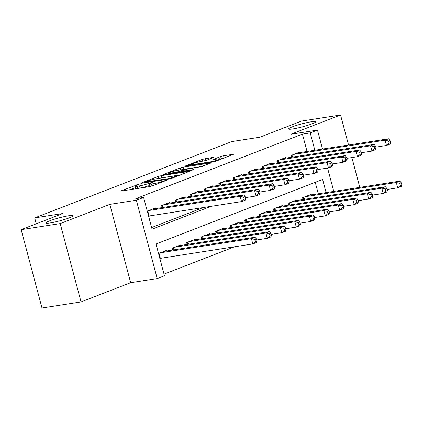 <?xml version="1.0" encoding="UTF-8"?>
<svg xmlns="http://www.w3.org/2000/svg" width="423" height="423" viewBox="0 0 423 423"><rect width="100%" height="100%" fill="white"/><g stroke="black" fill="none" stroke-linecap="round" stroke-linejoin="round"><path stroke-width="0.63" d="M138.728 184.259L121.549 190.667L120.994 190.985L121.66 190.979L149.25 186.686L152.206 185.898L167.318 180.045L163.215 181.134A6.921 0.746 -14.9 0 1 153.761 183.661L151.46 184.021A6.921 0.746 -14.9 0 1 149.324 184.037A6.921 0.746 -14.9 0 1 151.106 183.022L152.983 182.043L148.959 183.355A6.921 0.746 -14.9 0 1 139.505 185.877L137.205 186.236A6.921 0.746 -14.9 0 1 135.069 186.252A6.921 0.746 -14.9 0 1 136.851 185.237L138.728 184.259M292.922 128.93A14.102 1.523 -14.9 0 0 307.828 125.293A14.102 1.523 -14.9 0 0 315.822 121.713A14.102 1.523 -14.9 0 0 311.465 121.75A14.102 1.523 -14.9 0 0 296.565 125.382A14.102 1.523 -14.9 0 0 288.565 128.967A14.102 1.523 -14.9 0 0 292.922 128.93M50.237 222.926A14.102 1.523 -14.9 0 0 65.137 219.288A14.102 1.523 -14.9 0 0 73.137 215.709A14.102 1.523 -14.9 0 0 68.78 215.741A14.102 1.523 -14.9 0 0 53.874 219.378A14.102 1.523 -14.9 0 0 45.88 222.958A14.102 1.523 -14.9 0 0 50.237 222.926M213.208 157.673L213.763 157.351L213.097 157.356L202.4 159.349L185.063 166.17L213.319 161.872L216.275 161.084L233.618 154.263L223.598 155.727L220.642 156.515L212.901 159.614L218.21 158.889A5.785 0.624 -14.9 0 1 219.992 158.874A5.785 0.624 -14.9 0 1 216.713 160.343A5.785 0.624 -14.9 0 1 210.601 161.835L192.433 164.658A5.785 0.624 -14.9 0 1 190.646 164.674A5.785 0.624 -14.9 0 1 193.93 163.204A5.785 0.624 -14.9 0 1 200.042 161.713L206.027 160.454L213.208 157.673M307.045 151.482L302.424 134.117L310.233 132.901L317.477 130.099L322.527 149.07M21.15 229.668L60.193 223.593L81.036 301.922L41.993 307.992L21.15 229.668L62.805 213.53L34.697 217.903L231.746 141.589L259.854 137.216L301.509 121.078L340.552 115.008L290.929 134.228L317.477 130.099M81.036 301.922L130.659 282.701L109.816 204.372L60.193 223.593M109.816 204.372L136.365 200.243L143.609 197.435L152.058 229.192L211.056 206.339M302.424 134.117L135.804 198.651L143.609 197.435M161.126 175.693L158.17 176.481L141.388 182.985L140.833 183.302L141.499 183.296L169.089 179.003L172.045 178.215L189.388 171.394L161.126 175.693L161.686 177.808L159.994 178.194M163.505 174.419L180.283 167.915L183.238 167.127L211.5 162.829L200.809 166.72L186.659 169.248L181.34 171.41L193.66 169.597L191.667 170.363L163.616 174.731L162.945 174.736L163.505 174.419L163.59 174.731M359.804 187.363L351.878 157.573M348.541 145.026L340.552 115.008M155.246 208.671L155.098 208.105L147.257 211.146M169.739 203.061L169.586 202.495L160.893 205.864L161.385 207.714M184.227 197.446L184.079 196.885L175.381 200.248L175.878 202.104M198.715 191.836L198.567 191.27L189.874 194.638L190.366 196.494M213.203 186.226L213.055 185.66L204.362 189.028L204.854 190.884M227.696 180.616L227.542 180.05L218.85 183.418L219.341 185.269M242.183 175L242.03 174.435L233.337 177.803L233.834 179.659M256.671 169.39L256.523 168.825L247.825 172.193L248.322 174.049M271.159 163.78L271.011 163.215L262.318 166.583L262.81 168.433M285.647 158.165L285.499 157.605L276.806 160.967L277.298 162.823M151.624 227.553L203.246 207.556M148.663 216.439L150.35 215.783M291.785 157.213L291.294 155.357L299.986 151.989L300.14 152.555M164.013 274.125L234.665 246.762M318.308 193.819L315.251 182.329M159.931 258.776L161.612 258.125M166.514 251.008L166.366 250.448L158.525 253.483M172.653 250.056L172.161 248.201L180.854 244.832L181.002 245.398M187.14 244.446L186.649 242.591L195.341 239.222L195.495 239.788M201.634 238.831L201.137 236.98L209.829 233.612L209.982 234.178M216.121 233.221L215.624 231.365L224.322 228.002L224.47 228.563M230.609 227.611L230.117 225.755L238.81 222.387L238.958 222.953M245.097 221.996L244.605 220.145L253.298 216.777L253.446 217.343M259.585 216.386L259.093 214.53L267.785 211.167L267.939 211.727M274.078 210.776L273.581 208.92L282.273 205.552L282.427 206.117M288.565 205.16L288.068 203.31L296.766 199.942L296.914 200.507M303.053 199.55L302.561 197.7L311.254 194.331L311.402 194.892M34.697 217.903L36.267 223.809M326.117 192.608L322.622 179.474L156.002 244.008L164.452 275.764L157.208 278.572L136.365 200.243M130.659 282.701L157.208 278.572M327.582 168.068L333.789 191.413M314.849 150.265L310.233 132.901M135.069 186.252L135.63 188.372A6.921 0.746 -14.9 0 0 137.766 188.351L137.205 186.236M149.689 185.406L149.525 185.47A6.921 0.746 -14.9 0 1 140.066 187.997L137.766 188.351M149.324 184.037L149.885 186.152A6.921 0.746 -14.9 0 0 151.117 186.252M135.434 187.622L130.205 189.647M180.737 174.847L161.686 177.808M145.1 182.043L169.396 178.495L173.525 177.142A6.921 0.746 -14.9 0 0 175.312 176.127A6.921 0.746 -14.9 0 0 173.171 176.142L156.616 178.718A6.921 0.746 -14.9 0 0 147.162 181.245L145.1 182.043M202.501 166.334L182.112 169.628M178.004 170.268A5.785 0.624 -14.9 0 0 171.891 171.759A5.785 0.624 -14.9 0 0 168.608 173.229A5.785 0.624 -14.9 0 0 170.395 173.213L179.749 171.426L185.073 169.263L178.004 170.268M224.967 157.716L220.05 159.08M256.962 241.052L256.396 238.932L254.947 239.497L255.513 241.612L256.962 241.052L256.438 242.532L252.817 243.939L251.41 238.646L255.032 237.24L163.828 251.426M159.836 258.416L252.817 243.939L255.513 241.612M160.206 252.832L251.41 238.646L254.947 239.497M255.032 237.24L256.396 238.932M245.694 198.71L245.134 196.595L243.685 197.155L244.245 199.275L245.694 198.71L245.176 200.195L241.554 201.597L240.142 196.304L148.944 210.49M243.685 197.155L240.142 196.304L243.764 194.903L152.566 209.089M244.245 199.275L241.554 201.597L148.568 216.074M245.134 196.595L243.764 194.903M271.45 235.442L270.889 233.322L269.44 233.882L270.001 236.002L271.45 235.442L270.932 236.922L267.31 238.323L265.898 233.031L269.52 231.63L178.316 245.816M256.676 239.978L267.31 238.323L270.001 236.002M174.694 247.217L265.898 233.031L269.44 233.882M269.52 231.63L270.889 233.322M285.937 229.826L285.377 227.711L283.928 228.272L284.489 230.387L285.937 229.826L285.419 231.312L281.797 232.713L280.386 227.421L284.007 226.019L192.809 240.206M271.164 234.368L281.797 232.713L284.489 230.387M189.187 241.607L280.386 227.421L283.928 228.272M284.007 226.019L285.377 227.711M300.43 224.216L299.865 222.101L298.416 222.662L298.982 224.777L300.43 224.216L299.907 225.697L296.285 227.103L294.879 221.811L298.501 220.404L207.296 234.596M285.652 228.753L296.285 227.103L298.982 224.777M203.675 235.997L294.879 221.811L298.416 222.662M298.501 220.404L299.865 222.101M314.918 218.606L314.352 216.486L312.904 217.047L313.469 219.167L314.918 218.606L314.395 220.087L310.773 221.488L309.366 216.195L312.988 214.794L221.784 228.98M300.145 223.143L310.773 221.488L313.469 219.167M218.162 230.387L309.366 216.195L312.904 217.047M312.988 214.794L314.352 216.486M260.187 193.1L259.622 190.985L258.173 191.545L258.733 193.66L260.187 193.1L259.664 194.58L256.042 195.986L254.635 190.694L163.431 204.88M258.173 191.545L254.635 190.694L258.257 189.293L167.053 203.479M258.733 193.66L256.042 195.986L245.409 197.641M259.622 190.985L258.257 189.293M274.675 187.489L274.109 185.369L272.661 185.935L273.226 188.05L274.675 187.489L274.152 188.97L270.53 190.376L269.123 185.084L177.919 199.27M272.661 185.935L269.123 185.084L272.745 183.677L181.541 197.864M273.226 188.05L270.53 190.376L259.902 192.026M274.109 185.369L272.745 183.677M289.163 181.874L288.597 179.759L287.148 180.32L287.714 182.44L289.163 181.874L288.639 183.36L285.017 184.761L283.611 179.468L192.407 193.655M287.148 180.32L283.611 179.468L287.233 178.067L196.029 192.254M287.714 182.44L285.017 184.761L274.39 186.416M288.597 179.759L287.233 178.067M303.651 176.264L303.09 174.149L301.641 174.71L302.202 176.825L303.651 176.264L303.132 177.75L299.51 179.151L298.099 173.858L206.895 188.045M301.641 174.71L298.099 173.858L301.721 172.457L210.517 186.643M302.202 176.825L299.51 179.151L288.877 180.806M303.09 174.149L301.721 172.457M329.406 212.991L328.84 210.876L327.391 211.437L327.957 213.552L329.406 212.991L328.883 214.477L325.261 215.878L323.854 210.585L327.476 209.184L236.272 223.37M314.633 217.533L325.261 215.878L327.957 213.552M232.65 224.772L323.854 210.585L327.391 211.437M327.476 209.184L328.84 210.876M318.138 170.654L317.578 168.534L316.129 169.1L316.69 171.215L318.138 170.654L317.62 172.135L313.998 173.541L312.586 168.248L221.388 182.435M316.129 169.1L312.586 168.248L316.208 166.842L225.01 181.033M316.69 171.215L313.998 173.541L303.365 175.191M317.578 168.534L316.208 166.842M343.894 207.381L343.333 205.266L341.884 205.827L342.445 207.942L343.894 207.381L343.376 208.862L339.754 210.268L338.342 204.975L341.964 203.569L250.76 217.76M329.12 211.918L339.754 210.268L342.445 207.942M247.138 219.162L338.342 204.975L341.884 205.827M341.964 203.569L343.333 205.266M332.631 165.044L332.066 162.924L330.617 163.484L331.183 165.605L332.631 165.044L332.108 166.525L328.486 167.926L327.079 162.633L235.875 176.825M330.617 163.484L327.079 162.633L330.701 161.232L239.497 175.418M331.183 165.605L328.486 167.926L317.853 169.581M332.066 162.924L330.701 161.232M358.381 201.771L357.821 199.651L356.372 200.211L356.933 202.331L358.381 201.771L357.863 203.252L354.241 204.653L352.83 199.365L356.452 197.959L265.253 212.145M343.608 206.308L354.241 204.653L356.933 202.331M261.631 213.552L352.83 199.365L356.372 200.211M356.452 197.959L357.821 199.651M347.119 159.429L346.553 157.314L345.105 157.874L345.67 159.989L347.119 159.429L346.596 160.914L342.974 162.316L341.567 157.023L250.363 171.209M345.105 157.874L341.567 157.023L345.189 155.622L253.985 169.808M345.67 159.989L342.974 162.316L332.346 163.971M346.553 157.314L345.189 155.622M372.875 196.156L372.309 194.041L370.86 194.601L371.426 196.721L372.875 196.156L372.351 197.641L368.729 199.043L367.323 193.75L370.945 192.349L279.74 206.535M358.096 200.698L368.729 199.043L371.426 196.721M276.119 207.936L367.323 193.75L370.86 194.601M370.945 192.349L372.309 194.041M361.607 153.819L361.041 151.704L359.592 152.264L360.158 154.379L361.607 153.819L361.083 155.299L357.461 156.706L356.055 151.413L264.851 165.599M359.592 152.264L356.055 151.413L359.677 150.006L268.473 164.198M360.158 154.379L357.461 156.706L346.834 158.355M361.041 151.704L359.677 150.006M387.362 190.546L386.796 188.431L385.348 188.991L385.913 191.106L387.362 190.546L386.839 192.031L383.217 193.433L381.81 188.14L385.432 186.739L294.228 200.925M372.589 195.088L383.217 193.433L385.913 191.106M290.606 202.326L381.81 188.14L385.348 188.991M385.432 186.739L386.796 188.431M376.095 148.209L375.534 146.088L374.085 146.649L374.646 148.769L376.095 148.209L375.576 149.689L371.954 151.09L370.543 145.798L279.339 159.989M374.085 146.649L370.543 145.798L374.165 144.396L282.961 158.583M374.646 148.769L371.954 151.09L361.321 152.745M375.534 146.088L374.165 144.396M401.85 184.936L401.284 182.815L399.835 183.381L400.401 185.496L401.85 184.936L401.327 186.416L397.705 187.823L396.298 182.53L399.92 181.123L308.716 195.31M387.077 189.472L397.705 187.823L400.401 185.496M305.094 196.716L396.298 182.53L399.835 183.381M399.92 181.123L401.284 182.815M390.582 142.593L390.022 140.478L388.573 141.039L389.134 143.159L390.582 142.593L390.064 144.079L386.442 145.48L385.03 140.187L293.832 154.374M388.573 141.039L385.03 140.187L388.658 138.786L297.454 152.973M389.134 143.159L386.442 145.48L375.809 147.135M390.022 140.478L388.658 138.786M136.777 185.263L136.661 184.814M165.293 180.827L165.171 180.378M151.037 183.048L150.916 182.593M140.066 187.997L139.505 185.877M149.525 185.47L148.959 183.355M151.984 185.983L151.46 184.021M154.152 185.142L153.761 183.661M163.336 181.589L163.215 181.134M121.634 190.985L121.549 190.667M188.801 171.722L188.716 171.4M141.472 183.296L141.388 182.985M158.678 178.395L158.17 176.481M145.295 182.704L145.179 182.26M169.512 178.929L169.396 178.495M171.579 178.379L171.463 177.94M173.647 177.591L173.525 177.142M180.795 169.829L180.283 167.915M183.804 169.242L183.238 167.127M210.918 163.156L210.834 162.834M182.123 171.849L182.006 171.405M170.511 173.657L170.395 173.213M176.914 172.658L176.793 172.219M179.955 172.187L179.749 171.426M184.634 170.035L184.513 169.581M192.55 165.102L192.433 164.658M210.717 162.279L210.601 161.835M213.546 159.614L213.462 159.297M221.203 158.63L220.642 156.515M224.158 157.842L223.598 155.727M233.031 154.591L232.946 154.268M185.702 166.17L185.618 165.853M202.908 161.269L202.4 159.349M205.874 160.507L205.356 158.562M213.181 157.679L213.097 157.356M160.365 258.316L159.027 253.287M147.759 210.95L149.102 215.979M173.393 249.94L172.859 247.931M174.091 249.834L173.515 247.677M187.886 244.33L187.352 242.321M188.579 244.219L188.002 242.067M202.374 238.715L201.84 236.706M203.066 238.609L202.495 236.452M216.862 233.105L216.327 231.095M217.554 232.999L216.983 230.842M162.252 205.335L162.823 207.492M161.597 205.589L162.131 207.603M176.74 199.725L177.311 201.882M176.084 199.979L176.618 201.988M191.228 194.115L191.804 196.272M190.572 194.369L191.106 196.378M205.715 188.505L206.292 190.657M205.06 188.758L205.599 190.768M231.349 227.495L230.815 225.485M232.047 227.384L231.471 225.232M220.203 182.889L220.78 185.047M219.553 183.143L220.087 185.152M245.842 221.879L245.303 219.87M246.535 221.774L245.959 219.616M234.696 177.279L235.267 179.437M234.041 177.533L234.575 179.542M260.33 216.269L259.796 214.26M261.023 216.164L260.452 214.006M249.184 171.669L249.755 173.821M248.528 171.923L249.062 173.932M274.818 210.659L274.284 208.65M275.51 210.548L274.939 208.396M263.672 166.054L264.248 168.211M263.016 166.308L263.55 168.317M289.306 205.049L288.772 203.035M289.998 204.938L289.427 202.781M278.16 160.444L278.736 162.601M277.504 160.698L278.043 162.707M303.793 199.434L303.259 197.425M304.491 199.328L303.915 197.171M292.653 154.834L293.224 156.986M291.997 155.088L292.531 157.097M144.846 182.773L144.708 182.265M175.508 176.872L175.312 176.127M181.483 171.95L181.34 171.41M168.793 173.922L168.608 173.229M185.216 169.808L185.073 169.263M190.831 165.372L190.646 164.674M220.182 159.571L219.992 158.874"/></g></svg>
